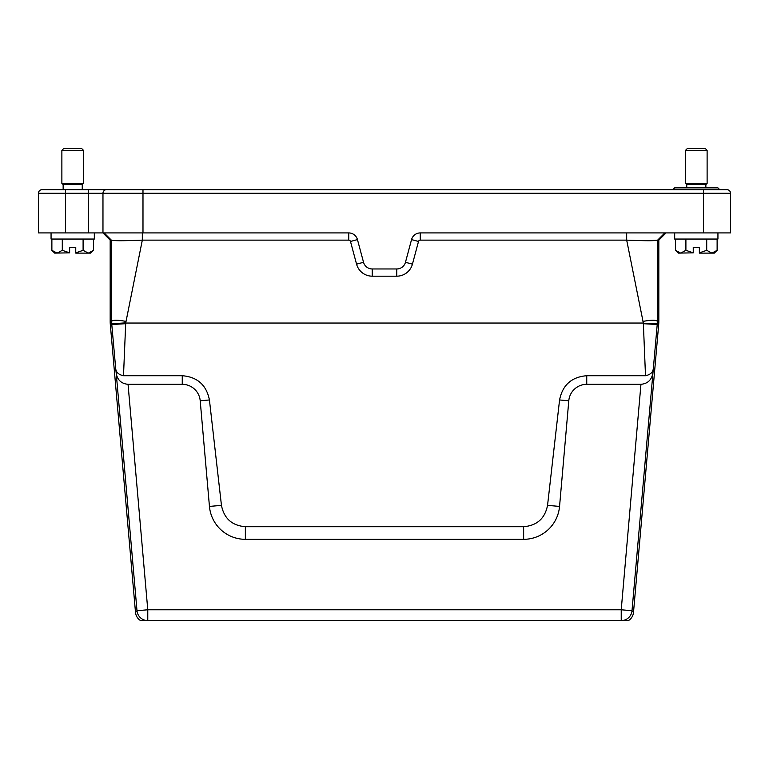 <?xml version="1.0" encoding="UTF-8"?>
<svg xmlns="http://www.w3.org/2000/svg" width="769" height="769" viewBox="0 0 769 769"><rect width="100%" height="100%" fill="white"/><g stroke="black" fill="none" stroke-linecap="round" stroke-linejoin="round"><path stroke-width="1.15" d="M657.668 240.13L658.822 240.13L658.822 321.471A36.047 36.037 92.5 0 1 658.677 324.605L633.502 612.355A10.814 10.814 -132.5 0 1 628.715 620.429L140.285 620.429A10.814 10.814 132.5 0 1 135.498 612.355L110.323 324.605A36.047 36.037 -92.5 0 1 110.178 321.471L110.178 240.13L111.332 240.13M88.55 232.92L88.55 193.269L65.48 193.269L65.48 189.664L42.055 189.664L726.945 189.664A3.605 3.605 0 0 1 730.55 193.269L730.55 232.92L420.249 232.92A9.017 9.017 0 0 0 411.55 239.601L405.465 262.287A9.017 9.017 0 0 1 396.766 268.967L372.234 268.967A9.017 9.017 0 0 1 363.535 262.287L357.45 239.601A9.017 9.017 0 0 0 348.751 232.92L38.45 232.92L38.45 193.269A3.605 3.605 0 0 1 42.055 189.664A3.605 3.605 0 0 0 38.45 193.269A3.605 3.605 0 0 1 42.055 189.664M142.899 189.664L98.019 189.664M586.747 375.714L645.499 375.714L643.345 323.038L125.712 323.038L123.501 375.714L182.253 375.714C197.412 376.964 206.467 385.048 209.428 399.967L221.453 505.368C224.058 518.489 232.027 525.602 245.359 526.707L523.641 526.707C536.973 525.602 544.942 518.489 547.547 505.368L559.572 399.967C562.533 385.048 571.588 376.964 586.747 375.714L586.747 384.317A18.023 18.023 0 0 0 568.791 400.774L559.553 506.415A36.047 36.047 0 0 1 523.641 539.319L245.359 539.319A36.047 36.047 0 0 1 209.447 506.415L200.209 400.774A18.023 18.023 0 0 0 182.253 384.317L128.048 384.317L147.773 609.779L621.227 609.779L640.952 384.317L586.747 384.317M643.345 323.038L626.687 240.139L420.249 240.13A1.807 1.807 0 0 0 418.509 241.466L412.434 264.161A16.226 16.226 0 0 1 396.766 276.177L372.234 276.177A16.226 16.226 0 0 1 356.566 264.161L350.491 241.466A1.807 1.807 0 0 0 348.751 240.13L142.323 240.13L125.712 323.038M648.421 240.716L657.649 240.13L657.284 323.778L632.003 610.721A10.814 10.814 137.5 0 1 623.101 620.429M123.501 375.714C118.445 374.686 115.831 372.109 115.658 367.976L116.263 373.696C117.57 380.155 121.492 383.693 128.048 384.317M115.658 367.976L111.716 323.778L111.351 240.139L104.142 232.92M666.031 232.92L658.822 240.13M110.178 240.13L102.969 232.92L102.969 193.269A3.605 3.605 0 0 1 106.583 189.664M640.952 384.317C647.508 383.693 651.43 380.155 652.737 373.696M653.342 367.976C653.179 372.09 650.564 374.666 645.499 375.714M657.62 240.178L662.359 235.42L657.649 240.13C655.746 240.918 645.422 240.918 626.677 240.13L626.677 232.92M658.822 321.471L657.36 321.404C656.284 319.846 651.478 319.846 642.951 321.404M643.317 323.23L657.284 323.778M643.374 323.701L658.677 324.605M120.579 240.716L123.521 240.707M142.323 232.92L142.323 240.13C123.598 240.918 113.274 240.918 111.351 240.13M126.049 321.404C117.522 319.846 112.716 319.846 111.64 321.404L110.178 321.471M125.683 322.855L111.716 323.778M125.626 323.701L110.323 324.605M145.899 620.429A10.814 10.814 -137.5 0 1 136.997 610.721L116.263 373.696M662.359 235.42L664.858 232.92M693.244 252.847L678.277 253.107L675.49 250.319L680.7 253.107L685.9 250.319L693.244 252.847L693.244 247.339L699.367 247.339L699.367 253.107L711.911 253.107L717.121 250.319L717.121 239.053M714.334 253.107L711.911 253.107L706.711 250.319L706.711 239.053M699.367 252.847L706.711 250.319M685.9 250.319L685.9 239.053M675.49 250.319L675.49 239.053M674.682 232.92L674.682 239.053L717.938 239.053L717.938 232.92M674.682 187.867L717.938 187.867L719.736 189.664M705.855 187.867L705.855 184.618L686.755 184.618L686.755 187.867M707.115 183.358L685.487 183.358L685.487 150.378L707.115 150.378L707.115 183.358L705.855 184.618M685.496 150.378L687.294 148.571L705.317 148.571L707.115 150.378M82.245 189.664L82.245 184.618L63.145 184.618L63.145 189.664M82.245 184.618L83.504 183.358L61.885 183.358L63.145 184.618M83.504 150.378L61.885 150.378L63.683 148.571L81.706 148.571L83.504 150.378M94.318 232.92L94.318 239.053L51.062 239.053L51.062 232.92M69.633 252.847L54.676 253.107L51.879 250.319L57.089 253.107L62.289 250.319L69.633 252.847L69.633 247.339L75.756 247.339L75.756 253.107L88.3 253.107L93.51 250.319L93.51 239.053M93.51 250.319L90.723 253.107L88.3 253.107L83.1 250.319L83.1 239.053M75.756 252.847L83.1 250.319M62.289 250.319L62.289 239.053M51.879 250.319L51.879 239.053M135.498 612.355L136.997 610.721L147.773 609.779L147.773 620.429M703.52 232.92L703.52 193.269L142.986 193.269L142.986 232.92M38.45 193.269L65.48 193.269L65.48 232.92M621.227 620.429L621.227 609.779L632.003 610.721L633.502 612.355M209.428 399.967L200.209 400.774M221.453 505.368L209.447 506.415M182.253 375.714L182.253 384.317M559.572 399.967L568.791 400.774M547.547 505.368L559.553 506.415M523.641 526.707L523.641 539.319M245.359 526.707L245.359 539.319M142.986 189.664L142.986 193.269L88.55 193.269L88.55 189.664M730.55 193.269L703.52 193.269L703.52 189.664M420.249 240.13L420.249 232.92M418.509 241.466L411.55 239.601M412.434 264.161L405.465 262.287M396.766 276.177L396.766 268.967M372.234 276.177L372.234 268.967M356.566 264.161L363.535 262.287M350.491 241.466L357.45 239.601M348.751 240.13L348.751 232.92M106.612 235.391L111.38 240.178M714.324 253.107L717.121 250.319M674.673 187.867L672.875 189.664M686.755 184.618L685.496 183.358M61.876 150.378L61.876 183.358M83.513 150.378L83.513 183.358"/></g></svg>
